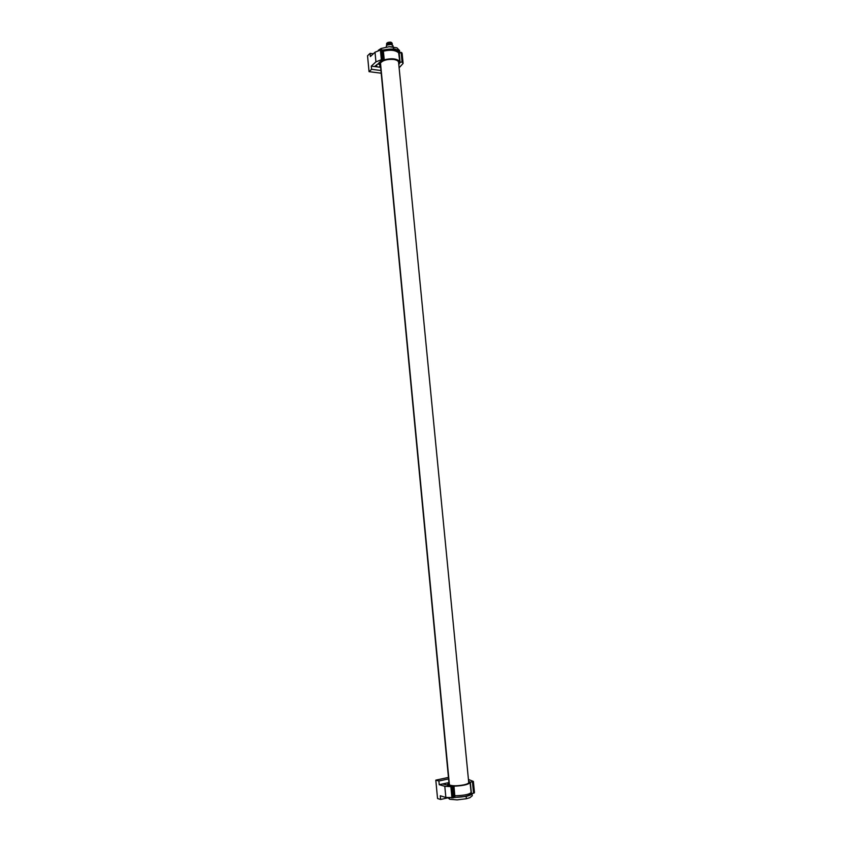 <?xml version="1.0" encoding="UTF-8"?>
<svg xmlns="http://www.w3.org/2000/svg" width="842" height="842" viewBox="0 0 842 842"><rect width="100%" height="100%" fill="white"/><g stroke="black" fill="none" stroke-linecap="round" stroke-linejoin="round"><path stroke-width="1.26" d="M448.944 783.586L447.691 784.344L448.302 784.439L447.744 785.323M448.154 785.428L447.691 784.639M449.891 785.849L448.597 785.386M449.881 785.754L450.754 785.986M452.743 786.165L450.754 785.891M452.733 786.07L453.975 786.049L454.796 795.701L456.859 795.711C464.952 795.343 469.71 794.238 471.131 792.427L470.078 782.544C468.668 784.397 463.963 785.575 455.954 786.091L453.912 786.112M470.078 782.544L469.457 782.46L470.057 782.26L471.225 793.343M468.636 781.471L470.057 782.26M448.586 783.439L447.365 782.923L448.849 782.597M453.933 797.227L454.933 797.174M471.131 792.427L471.257 793.648C469.289 795.879 463.847 797.111 454.943 797.342L454.796 795.701M440.629 799.468L437.545 798.511L435.809 780.145L438.882 781.008L439.229 784.691L442.555 783.965L452.891 786.302L453.964 797.521L445.86 797.479L440.282 795.774L440.629 799.468L447.776 797.858M471.194 793.006L472.067 793.459C471.952 794.501 469.983 795.469 466.173 796.385L453.964 797.521M448.354 777.44L435.809 780.145M445.029 783.428L445.144 784.639M442.555 783.965L447.365 782.923M438.882 781.008L448.491 778.924M449.586 798.006L449.723 799.258L448.081 797.89M452.891 786.302L452.133 786.67L453.207 797.89M466.173 796.385L466.373 798.732L457.132 799.879L449.723 799.258M472.257 795.732L469.931 797.669L466.373 798.732M471.404 793.343L470.32 782.25L473.372 781.418L468.436 779.46M472.067 793.427L473.562 793.28L472.478 782.176M452.133 786.67L444.797 786.302L439.229 784.691M470.32 782.25L468.615 781.25M473.562 793.28L474.446 792.406M470.352 782.555L469.899 782.018M399.119 63.497L398.792 64.35M399.161 63.96L399.855 62.424L399.255 62.234L399.803 61.908L398.666 52.867C395.498 50.099 390.393 49.541 383.373 51.183L384.236 59.824C391.204 58.098 396.266 58.53 399.403 61.119L399.803 61.908M384.236 59.824L383.163 60.035M381.415 60.866L383.184 60.192M381.426 61.024L380.668 61.319M379.574 62.203L380.689 61.498M378.858 62.824L378.984 64.024L379.247 63.013M380.373 65.55L379.058 64.539M398.992 52.836L399.855 62.424M383.289 50.415L382.384 50.573M380.11 65.939L379.132 67.139L380.552 67.328M399.055 53.414L401.129 52.341L402.15 53.614M379.132 67.139L374.501 66.539L383.099 60.098L382.331 50.057L393.646 48.91C397.266 49.489 399.287 50.636 399.718 52.341L399.74 52.478M383.373 51.183L383.268 50.12C391.372 48.247 396.603 48.973 398.94 52.299L399.161 52.783M376.669 64.687L376.879 66.844M374.501 66.539L371.301 66.118L371.606 69.307L380.858 70.507M378.258 50.341L381.005 48.51L389.13 46.72L396.919 47.815L399.508 50.562M398.813 64.56L400.087 62.371L399.182 53.057M400.087 62.371L402.066 61.929L401.129 52.341M393.646 48.91L393.435 46.899M382.331 50.057L381.552 49.615L382.478 59.298L375.932 61.845L371.301 66.118M383.257 59.761L382.478 59.298M381.11 73.201L369.038 71.654L367.544 55.772L370.091 53.362L370.396 56.54L375.016 52.204L375.932 61.845M369.038 71.654L371.606 69.307M402.066 61.929L403.076 63.455L399.119 67.781M381.552 49.615L375.016 52.204M399.161 63.487L400.066 62.108M370.091 53.362L373.322 53.793M390.877 44.437L387.552 44.931L390.877 44.437M392.214 44.605L390.741 43.7C388.436 43.605 387.12 44.089 386.794 45.131L386.815 45.342M386.804 45.331L386.604 44.952C386.962 43.837 388.351 43.331 390.793 43.426L392.214 44.563M392.309 44.173L390.751 43.026L386.615 44.721M390.488 42.184C388.015 42.153 386.836 42.679 386.952 43.763M449.396 784.755L380.279 63.529L449.144 784.702M398.592 62.371L398.582 62.234C398.277 60.845 396.624 59.908 393.624 59.445C387.32 59.045 382.942 60.224 380.489 63.003L449.449 784.954C452.48 786.091 457.301 786.06 463.921 784.849C467.026 784.134 468.636 783.365 468.741 782.555L468.731 782.481M389.025 46.72L392.719 46.815M392.951 45.615L391.13 44.5C388.299 44.384 386.678 44.973 386.267 46.268L386.341 47.005M444.797 786.302L445.86 797.479M450.88 786.817L451.954 798.037M474.257 792.985L473.172 781.892M402.771 62.255L401.834 52.678M380.384 49.689L381.31 59.372M392.098 43.121L390.604 42.226L386.625 43.605M386.562 44.394L386.625 43.521L390.572 42.153L391.541 42.489M387.046 42.931L390.52 42.163M472.257 795.795L472.067 793.459M474.456 792.49L473.372 781.418M399.718 52.341L399.487 50.331M403.065 63.034L402.129 53.467M390.572 42.153L392.277 43.795M398.582 62.234L468.741 782.555M393.067 46.847L392.94 45.563"/></g></svg>

